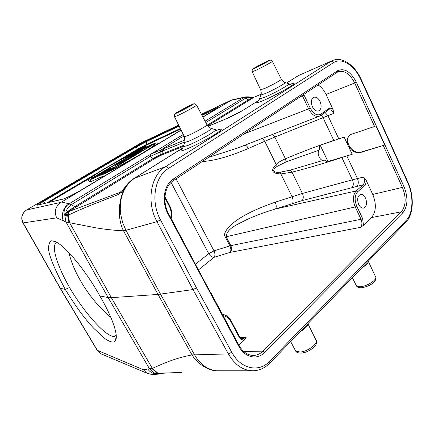 <?xml version="1.0" encoding="UTF-8"?>
<svg xmlns="http://www.w3.org/2000/svg" width="434" height="434" viewBox="0 0 434 434"><rect width="100%" height="100%" fill="white"/><g stroke="black" fill="none" stroke-linecap="round" stroke-linejoin="round"><path stroke-width="0.65" d="M406.17 220.429L269.883 361.115L269.807 363.117C264.865 368.119 259.141 370.679 252.631 370.793L218.28 370.799C215.438 371.168 208.293 369.101 204.664 366.291C200.975 363.752 196.922 359.184 194.6 354.86L192.012 354.893L158.009 294.442L192.994 289.565L196.472 287.856L160.509 219.902C150.408 201.647 154.509 176.725 168.321 168.544L333.48 62.67C341.694 57.109 354.486 65.344 360.762 79.449L384.871 131.735L407.759 182.774C413.824 195.886 413.201 213.485 406.17 220.429L405.85 222.289L270.051 362.862M158.529 373.414L159.224 373.414L157.672 373.001L152.329 368.401C164.839 362.802 175.168 358.218 192.012 354.893C197.627 363.942 208.532 371.027 217.477 370.799L218.497 370.799M97.124 350.249L143.421 369.757L147.831 369.063C150.11 372.339 153.332 374.048 157.488 374.184M143.421 369.757L146.86 373.169L151.732 374.488L157.911 374.184M116.214 335.184L115.064 336.084C108.636 339.448 86.149 315.697 69.559 287.536L65.257 289.386L60.131 288.241M147.831 369.063L151.862 368.515L156.891 372.974L154.45 373.131L157.39 373.37M158.757 374.113L158.079 374.179C155.833 374.07 154.618 373.723 154.45 373.131L149.464 368.743L108.137 297.545L99.874 295.972C84.071 267.398 60.847 240.908 52.894 241.049C50.756 240.073 49.33 241.933 48.608 246.631C47.664 252.398 53.214 266.65 65.257 289.386C78.831 311.579 86.936 320.818 93.516 328.109L105.234 338.856C110.768 342.415 114.147 343.023 115.379 340.674C118.802 336.361 112.623 317.65 99.874 295.972M69.559 287.536C56.116 263.845 51.093 244.857 56.529 242.861M252.626 370.777C242.877 370.457 234.789 364.837 228.365 353.911L194.595 354.855L160.52 294.176L125.936 230.291L123.516 230.817C113.974 230.351 104.735 229.347 95.789 227.812L66.028 222.04L56.691 217.841C53.507 210.609 56.17 205.944 61.091 202.309L26.68 209.964C21.955 213.273 20.778 217.591 23.148 222.913L22.893 222.81M385.05 131.35L384.871 131.735M121.786 192.105C124.412 187.553 127.547 183.712 131.177 180.571C119.768 188.589 115.346 215.188 123.516 230.817L158.009 294.442L111.348 297.664L69.597 222.669L68.241 215.215C74.317 212.199 81.955 208.835 91.145 205.13L118.2 194.562L121.786 192.105L123.37 188.958M156.788 373.327L158.437 373.414L156.891 372.974L157.672 373.001C164.383 373.094 172.444 372.866 181.862 372.318L159.3 373.414M157.119 373.354L154.401 373.028M155.301 372.828L156.701 373.305M119.822 192.474L68.474 211.667L76.08 207.051L74.822 206.665L66.581 212.215L65.404 213.593L64.764 215.204L66.028 222.04L108.137 297.545L111.348 297.664L152.329 368.401L151.862 368.515M69.006 222.609L67.601 215.514L68.241 215.215C68.198 213.371 68.849 211.993 70.189 211.076M69.619 211.282C68.241 212.226 67.568 213.637 67.601 215.514L66.342 216.094C66.283 214.146 66.993 212.671 68.474 211.667L68.198 211.456C66.418 212.329 65.333 213.685 64.954 215.519L66.342 216.094M67.802 211.401C64.606 211.412 68.751 206.763 70.465 205.244L68.051 204.528C63.331 208.597 63.662 213.908 64.764 215.204L64.954 215.519M63.445 220.841C60.82 216.219 63.098 207.485 68.051 204.528L69.098 203.823L61.568 202.032L61.091 202.309M70.465 205.244L71.187 204.718L69.098 203.823L148.157 155.752L150.245 156.441L160.151 152.003L160.911 149.882C158.931 150.81 152.182 153.441 149.529 154.965L148.157 155.752M231.767 99.961L202.917 117.12M181.146 130.195L61.568 202.032M161.963 154.032L160.135 154.829L160.151 152.003L160.585 151.808L161.453 149.632L160.911 149.882M182.356 136.976L181.477 137.323C180.088 137.426 180.511 136.574 182.747 134.768L183.246 134.426M181.477 137.323L161.453 149.638L185.139 139.873M286.597 83.002L298.587 75.5L332.547 60.554L299.097 75.277M243.17 110.149L226.977 118.493C231.458 116.643 239.378 112.563 243.582 109.927L258.718 100.428M182.687 148.07L134.133 178.428M160.509 219.902L156.967 221.66L125.936 230.291L122.567 222.387L120.679 214.26C120.099 211.038 120.153 206.454 120.842 200.503C122.713 190.624 127.308 183.202 134.621 178.244L133.78 178.607M130.428 181.054L134.09 178.407M120.956 191.73L119.827 192.474L118.672 194.323M121.043 192.311L120.76 192.984M119.968 192.408L120.685 191.931L119.974 192.403L121.677 192.083M119.827 192.474L118.2 194.562M76.08 207.051L154.395 158.741L161.247 155.204L183.311 146.404M154.395 158.741L153.131 158.47L74.822 206.665L71.187 204.718L150.245 156.441L153.131 158.47L160.135 154.829L159.815 155.833M216.056 130.477C223.521 127.808 222.951 129.245 214.347 134.8C205.787 140.106 191.302 147.414 184.255 150.001C178.792 151.922 178.206 151.309 182.481 148.168L182.725 148.005M184.162 136.276L181.716 137.258L184.173 136.303M183.81 136.422L184.065 136.086M244.554 97.183L246.474 97.753L245.942 98.013L243.913 97.525L245.492 96.918C247.25 96.728 249.713 96.885 252.881 97.39M245.308 96.966L244.624 97.156M116.046 166.45L112.08 168.826M90.999 181.412L89.42 181.765L88.482 180.067C86.692 179.85 92.643 175.694 106.341 167.595C121.243 159.186 133.189 152.893 142.178 148.71L89.702 179.909L90.646 181.618M133.715 158.486C119.92 166.076 109.249 171.587 101.708 175.021L102.674 176.779L105.288 175.553M112.021 168.718L100.628 173.92L106.341 172.108L103.471 173.822L90.109 179.806L91.059 181.52L102.484 176.437M131.556 153.625L129.94 154.168C128.676 154.238 139.032 148.423 143.459 146.573L145.162 145.992C146.529 145.862 135.951 151.808 131.556 153.625M142.395 147.202C138.772 148.716 130.276 153.484 131.318 153.424L132.647 152.98C136.249 151.488 144.896 146.627 143.784 146.73L142.395 147.202M138.148 149.735L135.679 151.195L137.345 150.636L131.697 153.039L138.365 149.307L142.862 147.359L138.148 149.735L138.37 150.148M133.167 152.269L138.077 149.6L133.167 152.269M89.702 179.909L88.482 180.067M137.513 151.2C128.437 155.578 117.701 161.329 105.305 168.457C94.319 175.065 89.632 178.434 91.243 178.553L137.513 151.2M101.708 175.021L154.678 143.388L157.005 142.889C158.215 142.84 156.707 144.283 152.475 147.218M106.835 172.287C114.712 168.517 128.827 161.16 140.274 154.433C151.455 147.685 156.115 144.321 154.26 144.343L153.43 144.441L106.835 172.287M153.945 145.417L153.43 144.441M90.109 179.806L102.408 173.985L97.232 175.575L97.558 176.161M97.232 175.575L100.048 173.898L110.909 168.913L104.93 170.996L105.218 171.528M104.93 170.996L107.003 169.765L114.831 167.041M115.2 164.887L133.981 155.605L127.846 158.768L121.07 162.815L122.464 162.484L120.397 163.716L115.2 164.887L116.052 166.461M127.846 158.768L128.111 159.256M120.495 162.989L126.592 159.354L117.44 163.716L120.495 162.989M138.63 152.828L136.645 154.016L125.871 158.54L127.84 157.368L138.69 152.936M125.871 158.54L126.272 159.289M143.225 150.088L130.455 155.817L150.603 145.401L141.365 149.329L143.263 148.2L154.162 143.556L133.759 154.086L143.28 150.197M130.455 155.817L130.65 156.186M141.365 149.329L141.674 149.898M246.474 97.753L252.979 97.39M248.313 99.891L253.364 97.4M255.371 96.668L261.111 94.221M255.143 96.787L255.995 96.402M300.198 74.643L300.55 74.464M297.919 75.879L298.576 75.467M258.648 100.52L257.682 101.1C254.66 103.411 256.033 103.428 261.8 101.155C268.586 98.409 280.467 92.453 287.731 88.14C295.125 83.616 296.14 82.254 290.769 84.055M205.787 122.529L245.942 98.013L248.243 99.928L249.479 100.091L253.722 97.411L252.951 97.59M110.816 317.341C98.61 306.99 88.503 294.767 80.491 280.662C74.984 271.169 71.111 261.81 68.876 252.577M238.944 345.22L244.266 340.093L246.138 337.386L243.268 338.569M363.502 225.284L371.493 217.586C376.153 211.776 376.576 204.056 372.763 194.437L366.122 180.229C366.253 182.638 365.726 184.434 364.538 185.616L357.643 191.785C354.643 195.289 354.35 200.085 356.759 206.183L362.607 218.519L363.502 225.284L360.578 227.351C362.162 225.273 362.325 222.582 361.066 219.273L230.812 245.628C231.973 248.384 231.723 250.64 230.058 252.393C231.17 250.781 231.127 248.606 229.911 245.872L230.812 245.628L226.168 236.709C226.846 228.007 238.418 224.242 246.398 219.767C255.42 215.649 265.131 212.047 275.525 208.971L302.08 200.611L363.112 184.808C364.652 182.898 364.804 180.305 363.567 177.039L352.375 179.839L341.862 157.547L326.943 162.289C326.276 160.732 325.234 160.037 323.824 160.206C320.335 161.627 316.451 153.528 319.033 150.186C319.771 148.71 319.76 147.197 319.006 145.65L344.14 137.084L348.182 145.716C351.274 151.108 355.468 153.343 360.762 152.41L384.698 145.064L375.915 125.838L374.564 126.468L354.762 83.154C349.978 73.861 344.46 70.064 338.211 71.756L337.354 72.196M176.079 178.868L214 250.863C215.199 253.554 215.226 255.697 214.076 257.302C212.036 257.389 210.251 256.185 208.727 253.678L214 250.863L229.911 245.872L225.273 236.964C223.477 234.626 225.192 230.731 230.421 225.273C236.893 219.788 246.387 212.318 275.205 202.19C276.447 205.141 276.556 207.398 275.525 208.971L356.211 190.96L357.643 191.785M243.23 338.569L241.114 338.026M244.266 340.093C241.971 340.055 240.094 338.759 238.646 336.204L230.921 321.719C228.962 318.209 226.369 316.202 223.141 315.702M228.919 326.504L226.803 322.549M210.631 292.863L168.647 213.816M358.663 204.436C360.057 207.126 361.723 208.342 363.659 208.087C366.692 206.519 367.316 203.204 365.531 198.132C364.131 195.403 362.444 194.182 360.48 194.465C357.486 196.049 356.878 199.374 358.663 204.436M366.122 180.229L363.567 177.039M244.917 145.173C246.181 145.45 247.337 146.556 248.389 148.488C223.803 158.958 211.282 160.699 202.038 161.703M323.813 160.206L290.189 170.144L280.337 172.162C276.979 172.618 274.771 172.249 273.713 171.056C273.431 169.591 274.668 167.985 277.413 166.233L276.16 164.405C270.279 170.437 271.847 173.622 280.863 173.947L292.006 172.173L302.411 193.434L275.205 202.19M248.389 148.488L264.762 141.294L276.16 164.405C278.595 162.229 281.693 160.352 285.453 158.784C295.57 154.482 306.757 150.104 319.006 145.65M277.413 166.233L286.142 161.882L319.033 150.186M262.396 138.365L264.762 141.294L274.82 137.057L285.453 158.784L286.142 161.882M237.816 147.934L208.521 157.417M303.74 94.438L310.299 108.223C313.581 114.093 317.146 116.052 320.992 114.104L328.505 108.755C329.878 107.892 331.386 108.12 333.03 109.444L326.026 94.46C323.97 90.158 321.323 86.99 318.084 84.956M312.42 106.759C314.221 110.111 316.305 111.5 318.664 110.925C321.35 109.254 321.822 106.102 320.075 101.475C318.268 98.079 316.169 96.684 313.771 97.297C311.124 98.99 310.673 102.142 312.42 106.759M302.243 95.431L302.449 95.833L304.033 95.013M328.326 110.046L328.603 109.916M328.505 108.755L328.234 110.117L328.614 109.905C330.567 109.493 332.287 110.643 333.779 113.366L333.03 109.444M346.82 155.909L326.943 162.283L327.952 161.475L352.202 154.298L348.182 145.716C346.283 140.963 347.026 137.269 350.406 134.621L374.564 126.468M327.952 161.475L320.211 145.233M356.927 186.251C358.527 184.385 358.701 181.808 357.448 178.52L346.847 155.958L341.824 157.466M384.698 145.064L361.272 151.987C352.533 155.079 343.028 140.47 350.129 134.811M326.943 162.289C313.912 166.298 302.27 169.596 292.006 172.173L290.189 170.144M333.817 140.497L344.14 137.084M272.601 134.394L274.82 137.057L333.779 113.366M338.791 138.826L327.898 115.639L324.995 112.433M269.883 361.115C259.125 372.887 240.751 369.263 231.772 352.262L196.472 287.856M173.269 179.058C163.846 184.835 161.231 201.881 168.159 214.277L238.608 345.947C244.619 357.632 257.199 360.432 264.718 352.392L402.926 212.655C407.868 206.15 408.22 197.465 403.994 186.604L356.385 82.324C350.737 71.594 344.466 67.737 337.565 70.764L173.269 179.058L173.063 180.848M231.772 352.262L228.365 353.911L192.994 289.565L156.967 221.66C146.16 202.087 150.603 175.466 165.408 166.71L330.914 61.416C331.972 61.102 332.829 61.52 333.48 62.67M307.842 323.748C307.608 326.254 305.01 328.939 300.057 331.804M295.109 349.978L295.722 351.144L300.268 352.05C308.346 351.497 319.532 342.491 315.811 339.654L307.88 323.699M146.838 373.164L100.466 353.601L97.607 350.737L60.456 288.469L23.148 222.913L56.691 217.841M368.336 261.122C368.537 262.955 366.426 265.141 362.005 267.675M356.026 285.046L356.515 286.028C357.28 286.69 358.674 286.912 360.703 286.695L361.321 286.614C368.721 285.664 378.394 278.579 375.367 276.393L368.385 261.469M407.759 182.774L407.895 182.313M360.979 79.134L360.762 79.449M134.621 178.244L165.408 166.71C166.472 166.488 167.443 167.101 168.321 168.544M230.704 100.428L243.913 97.525L205.054 121.151M151.298 155.844L149.529 154.965L182.747 134.768L183.392 134.724M184.895 141.891L160.585 151.808M183.821 145.276L161.963 154.027L162.419 151.01L163.906 148.558M226.971 118.493L208.081 126.354M134.073 178.423L134.377 178.276M183.577 146.041L183.365 146.697L187.743 145.504C193.672 143.182 205.054 137.328 211.114 133.471C215.237 130.835 216.593 129.554 215.177 129.62L211.499 128.464M207.078 124.965C209.47 128.356 211.369 128.334 211.049 128.323C212.183 128.258 211.038 129.305 207.62 131.469C201.452 135.202 195.208 138.441 188.871 141.186L184.727 142.439L184.884 141.929M184.287 136.531L184.412 136.781L187.824 135.63C195.262 132.538 209.459 124.412 206.942 124.71L196.635 105.278M182.595 148.206L181.336 149.459C181.9 149.263 182.578 148.341 183.365 146.697L184.933 141.744L184.412 136.781L174.533 116.855C174.126 114.109 174.43 113.844 177.381 112.14L190.949 105.017C194.606 103.797 193.325 102.858 196.559 105.131C198.924 104.507 184.233 112.618 177.343 115.726L174.463 116.708M177.842 112.542L177.425 112.731C170.231 116.03 183.653 108.381 190.846 105.066L191.269 104.876C198.81 101.377 185.22 109.156 177.842 112.542M161.963 154.027L161.247 155.204M183.848 136.406L183.511 136.58M178.613 125.073L140.996 142.943L178.618 125.095M231.186 100.135L201.403 114.267L230.948 100.276M141.294 142.775L26.441 210.072C21.754 213.419 20.588 217.7 22.948 222.908L60.201 288.36M178.857 125.572L146.882 140.719L135.142 146.931L42.217 201.474C37.791 204.105 36.114 205.347 37.183 205.206L62.952 199.141C65.089 198.729 75.364 193.564 81.885 189.615L181.076 130.054M215.139 109.601L202.841 116.979L215.139 109.601C219.675 106.742 218.85 106.726 212.665 109.558L201.669 114.766M26.344 210.132L140.621 143.139M42.217 201.474L43.107 201.718L38.387 204.853M146.882 140.719L146.508 141.549L136.048 147.083L43.107 201.718L45.217 203.242M110.849 165.023L138.538 148.645L136.048 147.083L135.142 146.931M216.778 108.56L201.962 115.319M179.128 126.12L146.508 141.549L146.421 144.473L180.332 128.545M212.362 111.261L212.665 109.558M217.288 108.229L214.938 109.721M62.952 199.141L63.657 198.891C65.149 198.604 75.668 193.428 81.809 189.653L181.076 130.048M63.353 198.967L37.183 205.206M46.948 202.835L96.272 173.649M138.837 148.791L138.538 148.645L146.421 144.473L146.041 145.309L180.604 129.104M143.681 146.475L146.041 145.309M130.048 154.368L125.421 157.108M89.323 178.499L49.123 202.32M298.418 75.603L297.974 75.847M258.735 100.406L243.582 109.927M259.722 98.393L259.537 98.919L264.789 97.216C272.481 93.825 279.55 90.18 285.995 86.268C288.881 84.429 289.771 83.561 288.653 83.67L285.312 82.585M281.389 79.357C283.489 82.487 285.263 82.487 284.937 82.465C285.832 82.368 285.084 83.073 282.691 84.587C277.635 87.635 271.982 90.57 265.733 93.391L260.856 95.079L260.997 94.666M260.595 89.74L264.745 88.438C271.836 85.324 283.391 78.825 281.286 79.151L272.416 61.433M258.322 100.748L257.552 101.529C258.1 101.339 258.762 100.471 259.537 98.919L260.856 95.079C260.66 95.464 261.919 93.614 260.693 89.947L252.273 71.86C252.008 71.751 252.024 71.013 252.333 69.652L253.619 68.431L266.568 61.563C269.764 60.7 269.151 58.802 272.357 61.308C274.353 60.733 262.391 67.265 255.707 70.4L252.219 71.74M266.503 61.601L267.105 61.313C274.494 57.803 263.514 64.069 256.049 67.606L255.447 67.888C248.319 71.247 259.223 65.057 266.503 61.601M207.208 125.187L248.243 99.928M249.479 100.091L207.68 125.876M255.751 96.527L261.105 94.249M198.376 269.953L214.076 257.302L230.058 252.393L360.578 227.351M246.138 337.386L240.474 337.549M243.762 351.513L262.955 351.128L401.396 211.787L371.493 217.586M356.759 206.183L355.213 206.947L361.066 219.273L362.607 218.519M364.538 185.616L363.112 184.808L356.211 190.96C352.875 194.844 352.544 200.177 355.213 206.947L225.273 236.964M195.566 264.143L208.727 253.678L171.072 182.475M164.936 196.754L169.493 205.298L169.076 205.765L164.877 197.893M169.076 205.765C171.056 209.638 171.587 213.588 170.676 217.608M222.398 314.314C226.087 314.91 229.022 317.151 231.203 321.051L230.921 321.719M238.646 336.204L238.901 335.52M238.971 345.307C242.823 351.952 247.592 355.332 253.277 355.451L253.277 355.451C256.901 355.381 260.123 353.938 262.955 351.128L264.718 352.392M238.608 345.947L238.895 345.16L211.011 293.026M173.161 180.799C164.616 186.007 162.072 202.022 168.614 213.745L168.159 214.277M337.115 72.353L337.565 70.764M356.385 82.324L326.026 94.46M402.926 212.655L401.396 211.787C406.04 205.7 406.376 197.562 402.41 187.379L383.347 145.683M372.763 194.437L402.41 187.379L403.994 186.604M292.435 203.465C293.422 201.886 293.292 199.597 292.033 196.597L280.863 173.947L280.337 172.162M244.163 133.84L310.299 108.223M320.992 114.104L320.731 115.482L319.532 116.133C315.464 117.207 311.862 114.842 308.715 109.032L302.449 95.833L300.23 96.76M361.272 151.987L360.762 152.41M352.218 187.417C353.585 185.622 353.639 183.094 352.375 179.839L302.411 193.434C303.637 196.488 303.523 198.886 302.08 200.617M319.055 145.634L333.779 140.415L323.004 117.571L321.247 115.113M60.212 288.377L97.308 350.553L100.466 353.601L102.408 354.426M316.435 340.994C318.306 345.67 308.162 352.896 300.751 353.108C297.919 352.961 296.243 352.31 295.722 351.144L290.644 341.542M116.263 335.911L115.439 340.581M55.151 241.662L52.883 241.044M375.849 277.483C376.761 279.74 373.121 285.594 362.027 287.682C359.303 287.948 357.464 287.395 356.515 286.028L352.348 277.668M406.121 222.007C413.743 214.114 414.215 195.956 407.927 182.296L385.077 131.334L361.012 79.118C354.757 65.16 342.16 56.203 332.547 60.548M217.879 370.804L208.976 371.016M130.829 180.69L133.748 178.58M130.77 180.772L122.562 190.135L119.958 192.419M182.763 147.951L134.052 178.434M217.418 130.081L214.472 131.177M245.15 96.988L231.854 99.923M130.189 154.64L129.94 154.168M145.77 147.131L145.211 146.084M154.488 144.777L154.26 144.343M252.984 97.39L253.364 97.39M300.811 74.377L300.415 74.523M298.321 75.63L286.559 82.992M258.653 100.509L258.246 100.791M290.813 84.109L287.086 85.563M227.318 118.314L208.054 126.332M253.353 97.39L253.912 97.314M161.481 373.354L158.079 374.162M115.856 335.58L115.194 336.03M169.52 205.353C171.712 209.671 172.26 214.06 171.164 218.524M231.262 321.16L238.912 335.509C240.403 337.815 241.852 338.867 243.257 338.661M173.231 180.756L337.218 72.299M337.289 72.25L338.211 71.756M235.429 148.873L237.04 148.238M319.386 116.182L235.505 148.835M328.234 110.122L320.813 115.422"/></g></svg>
